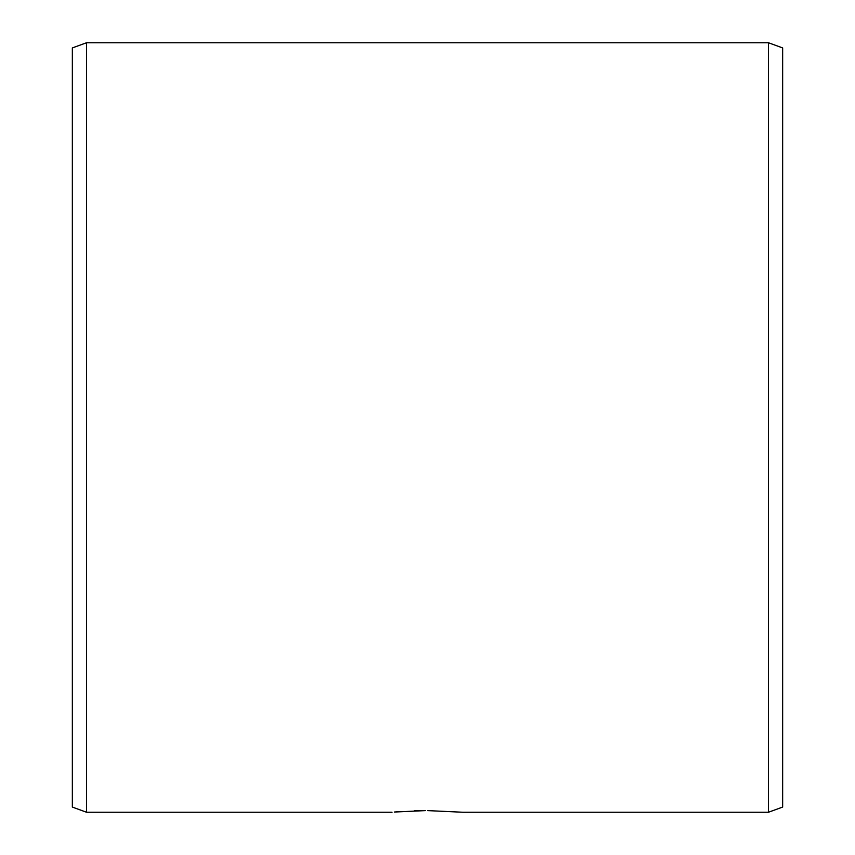 <?xml version="1.0" encoding="UTF-8"?>
<svg xmlns="http://www.w3.org/2000/svg" width="855" height="855" viewBox="0 0 855 855"><rect width="100%" height="100%" fill="white"/><g stroke="black" fill="none" stroke-linecap="round" stroke-linejoin="round"><path stroke-width="1.28" d="M463.015 812.25L427.5 810.604L463.015 812.25L768.453 812.25L768.453 42.75L86.547 42.75L86.547 812.25L72.344 807.077L72.344 47.923L86.547 42.75M394.337 812.036L425.416 810.615M420.767 810.668L414.248 810.839M397.938 811.748L394.721 812.004M391.985 812.25L86.547 812.25M768.453 42.75L782.656 47.923L782.656 807.077L768.453 812.25"/></g></svg>

